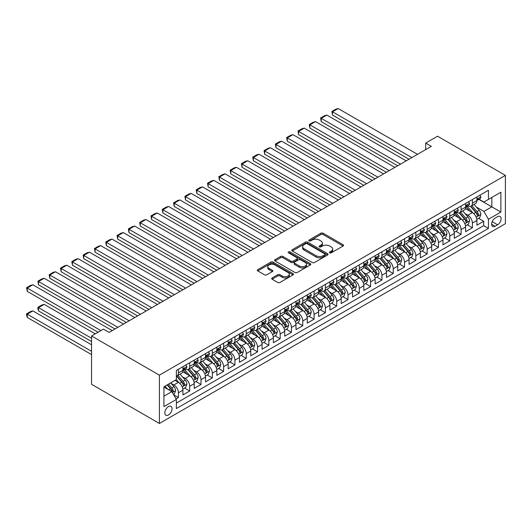 <?xml version="1.0" encoding="UTF-8"?>
<svg xmlns="http://www.w3.org/2000/svg" width="532" height="532" viewBox="0 0 532 532"><rect width="100%" height="100%" fill="white"/><g stroke="black" fill="none" stroke-linecap="round" stroke-linejoin="round"><path stroke-width="0.8" d="M329.72 252.833A1.097 0.632 0 0 0 331.27 252.833L343.067 246.023A1.569 0.904 0 0 0 343.526 245.385A1.569 0.904 0 0 0 343.067 244.74L323.09 233.209A1.569 0.904 0 0 0 320.869 233.209L309.079 240.018A1.097 0.632 0 0 0 308.753 240.464A1.097 0.632 0 0 0 309.079 240.916A1.097 0.632 0 0 0 310.628 240.916L312.158 240.032A5.021 2.899 0 0 1 319.26 240.032L320.922 240.996A5.021 2.899 0 0 1 322.392 243.044A5.021 2.899 0 0 1 320.922 245.092L319.4 245.977A1.097 0.632 0 0 0 319.074 246.422A1.097 0.632 0 0 0 319.4 246.875A1.097 0.632 0 0 0 320.949 246.875L322.478 245.99A5.021 2.899 0 0 1 329.581 245.99L331.243 246.954A5.021 2.899 0 0 1 332.719 249.003A5.021 2.899 0 0 1 331.243 251.051L329.72 251.935A1.097 0.632 0 0 0 329.394 252.381A1.097 0.632 0 0 0 329.72 252.833L329.72 251.935M168.445 414.973A5.114 2.953 120 0 0 171.789 410.465A5.114 2.953 120 0 0 171.005 406.362A5.114 2.953 120 0 0 168.445 406.614A5.114 2.953 120 0 0 165.106 411.123A5.114 2.953 120 0 0 165.891 415.226A5.114 2.953 120 0 0 168.445 414.973M272.145 277.937A1.569 0.904 0 0 0 271.686 278.575A1.569 0.904 0 0 0 272.145 279.214L277.751 282.452A1.569 0.904 0 0 0 279.972 282.452L293.065 274.891A1.569 0.904 0 0 0 293.524 274.253A1.569 0.904 0 0 0 293.065 273.608L273.089 262.077A1.569 0.904 0 0 0 270.868 262.077L257.774 269.638A1.569 0.904 0 0 0 257.315 270.276A1.569 0.904 0 0 0 257.774 270.921L264.544 274.825A1.569 0.904 0 0 0 266.765 274.825L272.364 271.593A1.569 0.904 0 0 0 272.83 270.948A1.569 0.904 0 0 0 272.364 270.309L269.012 268.367A4.196 2.427 0 0 1 267.782 266.658A4.196 2.427 0 0 1 270.369 264.417A4.196 2.427 0 0 1 274.944 264.943L288.098 272.537A4.196 2.427 0 0 1 289.328 274.253A4.196 2.427 0 0 1 286.735 276.487A4.196 2.427 0 0 1 282.16 275.962L279.972 274.698A1.569 0.904 0 0 0 277.751 274.698L272.145 277.937L272.145 279.214M505.4 175.387L437.557 136.219L425.686 143.075L431.339 146.34L109.087 332.394L103.434 329.128L91.557 335.978L159.4 375.146L505.4 175.387L505.4 223.699L159.4 423.459L159.4 375.146M312.264 262.522A1.569 0.904 0 0 0 314.485 262.522L327.586 254.961A1.569 0.904 0 0 0 328.045 254.323A1.569 0.904 0 0 0 327.586 253.678L307.602 242.146A1.569 0.904 0 0 0 305.388 242.146L292.287 249.708A1.569 0.904 0 0 0 291.829 250.346A1.569 0.904 0 0 0 292.287 250.991L312.264 262.522M288.896 253.072A1.097 0.632 0 0 1 290.013 253.225L290.013 251.922L310.322 263.646A1.569 0.904 0 0 1 310.781 264.284A1.569 0.904 0 0 1 310.322 264.929L297.228 272.49A1.569 0.904 0 0 1 295.007 272.49L275.031 260.953L275.031 259.669A1.569 0.904 0 0 0 274.572 260.314A1.569 0.904 0 0 0 275.031 260.953M275.031 259.669L280.637 256.437A1.569 0.904 0 0 1 282.858 256.437L290.957 261.112A1.569 0.904 0 0 0 293.179 261.112L296.896 258.964A1.569 0.904 0 0 0 297.355 258.326A1.569 0.904 0 0 0 296.896 257.688L288.457 252.813A1.097 0.632 0 0 1 288.138 252.368A1.097 0.632 0 0 1 288.816 251.782A1.097 0.632 0 0 1 290.013 251.922M176.052 398.894L178.4 397.544L173.705 394.83M171.038 383.306L173.878 384.942A6.397 3.691 60 0 1 178.4 392.776L182.922 390.162L182.922 394.93L189.705 391.013L184.557 388.041M182.343 376.776L185.183 378.412A6.397 3.691 60 0 1 189.705 386.245L194.227 383.639L194.227 388.4L201.01 384.483L195.869 381.517M193.648 370.245L196.488 371.888A6.397 3.691 60 0 1 201.01 379.722L205.538 377.108L205.538 381.876L212.321 377.959L207.174 374.987M204.96 363.722L207.799 365.358A6.397 3.691 60 0 1 212.321 373.191L216.843 370.578L216.843 375.346L223.626 371.429L218.479 368.457M216.265 357.191L219.104 358.827A6.397 3.691 60 0 1 223.626 366.661L228.148 364.054L228.148 368.816L234.931 364.899L229.791 361.933M227.57 350.661L230.409 352.304A6.397 3.691 60 0 1 234.931 360.137L239.46 357.524L239.46 362.292L246.243 358.375L241.096 355.403M238.881 344.138L241.721 345.773A6.397 3.691 60 0 1 246.243 353.607L250.765 350.994L250.765 355.762L257.548 351.845L252.401 348.872M250.186 337.607L253.026 339.243A6.397 3.691 60 0 1 257.548 347.077L262.07 344.47L262.07 349.231L268.853 345.315L263.712 342.349M261.491 331.077L264.331 332.719A6.397 3.691 60 0 1 268.853 340.553L273.375 337.94L273.375 342.708L280.165 338.791L275.017 335.818M272.803 324.553L275.643 326.189A6.397 3.691 60 0 1 280.165 334.023L284.687 331.409L284.687 336.177L291.47 332.261L286.322 329.288M284.108 318.023L286.947 319.659A6.397 3.691 60 0 1 291.47 327.493L295.992 324.886L295.992 329.647L302.775 325.73L297.634 322.764M295.413 311.493L298.252 313.135A6.397 3.691 60 0 1 302.775 320.969L307.297 318.355L307.297 323.123L314.086 319.207L308.939 316.234M306.725 304.969L309.558 306.605A6.397 3.691 60 0 1 314.086 314.439L318.608 311.825L318.608 316.593L325.391 312.676L320.244 309.704M318.03 298.439L320.869 300.075A6.397 3.691 60 0 1 325.391 307.908L329.913 305.302L329.913 310.063L336.696 306.146L331.556 303.18M329.335 291.908L332.174 293.551A6.397 3.691 60 0 1 336.696 301.385L341.218 298.771L341.218 303.539L348.008 299.622L342.861 296.65M340.646 285.385L343.479 287.021A6.397 3.691 60 0 1 348.008 294.854L352.53 292.241L352.53 297.009L359.313 293.092L354.166 290.12M351.951 278.854L354.791 280.49A6.397 3.691 60 0 1 359.313 288.324L363.835 285.717L363.835 290.479L370.618 286.562L365.477 283.596M363.256 272.324L366.096 273.967A6.397 3.691 60 0 1 370.618 281.8L375.14 279.187L375.14 283.955L381.929 280.038L376.782 277.066M374.561 265.794L377.401 267.436A6.397 3.691 60 0 1 381.929 275.27L386.451 272.657L386.451 277.425L393.234 273.508L388.087 270.535M385.873 259.27L388.712 260.906A6.397 3.691 60 0 1 393.234 268.74L397.756 266.133L397.756 270.894L404.539 266.978L399.399 264.012M397.178 252.74L400.017 254.382A6.397 3.691 60 0 1 404.539 262.216L409.061 259.603L409.061 264.371L415.844 260.454L410.704 257.481M408.483 246.21L411.322 247.852A6.397 3.691 60 0 1 415.844 255.686L420.373 253.072L420.373 257.84L427.156 253.924L422.009 250.951M419.795 239.686L422.634 241.322A6.397 3.691 60 0 1 427.156 249.156L431.678 246.549L431.678 251.31L438.461 247.393L433.314 244.427M431.1 233.156L433.939 234.798A6.397 3.691 60 0 1 438.461 242.632L442.983 240.018L442.983 244.787L449.766 240.87L444.626 237.897M442.405 226.625L445.244 228.268A6.397 3.691 60 0 1 449.766 236.102L454.295 233.488L454.295 238.256L461.078 234.339L455.931 231.367M453.716 220.102L456.556 221.738A6.397 3.691 60 0 1 461.078 229.571L465.6 226.965L465.6 231.726L472.383 227.809L472.383 223.048A6.397 3.691 -120 0 0 467.861 215.214L465.021 213.571M467.236 224.843L472.383 227.809M182.922 390.162A6.397 3.691 -120 0 0 178.4 382.328L175.008 380.373M194.227 383.639A6.397 3.691 -120 0 0 189.705 375.805L182.715 371.768M205.538 377.108A6.397 3.691 -120 0 0 201.01 369.274L194.02 365.238M216.843 370.578A6.397 3.691 -120 0 0 212.321 362.744L205.325 358.708M228.148 364.054A6.397 3.691 -120 0 0 223.626 356.221L216.637 352.184M239.46 357.524A6.397 3.691 -120 0 0 234.931 349.69L227.942 345.654M250.765 350.994A6.397 3.691 -120 0 0 246.243 343.16L239.247 339.123M262.07 344.47A6.397 3.691 -120 0 0 257.548 336.636L250.552 332.6M273.375 337.94A6.397 3.691 -120 0 0 268.853 330.106L261.864 326.069M284.687 331.409A6.397 3.691 -120 0 0 280.165 323.576L273.169 319.539M295.992 324.886A6.397 3.691 -120 0 0 291.47 317.052L284.474 313.016M307.297 318.355A6.397 3.691 -120 0 0 302.775 310.522L295.785 306.485M318.608 311.825A6.397 3.691 -120 0 0 314.086 303.991L307.09 299.955M329.913 305.302A6.397 3.691 -120 0 0 325.391 297.468L318.395 293.431M341.218 298.771A6.397 3.691 -120 0 0 336.696 290.938L329.707 286.901M352.53 292.241A6.397 3.691 -120 0 0 348.008 284.407L341.012 280.371M363.835 285.717A6.397 3.691 -120 0 0 359.313 277.884L352.317 273.847M375.14 279.187A6.397 3.691 -120 0 0 370.618 271.353L363.629 267.317M386.451 272.657A6.397 3.691 -120 0 0 381.929 264.823L374.934 260.786M397.756 266.133A6.397 3.691 -120 0 0 393.234 258.299L386.239 254.263M409.061 259.603A6.397 3.691 -120 0 0 404.539 251.769L397.55 247.732M420.373 253.072A6.397 3.691 -120 0 0 415.844 245.239L408.855 241.202M431.678 246.549A6.397 3.691 -120 0 0 427.156 238.715L420.16 234.678M442.983 240.018A6.397 3.691 -120 0 0 438.461 232.185L431.472 228.148M454.295 233.488A6.397 3.691 -120 0 0 449.766 225.654L442.777 221.618M465.6 226.965A6.397 3.691 -120 0 0 461.078 219.131L454.082 215.094M497.6 216.71L495.112 218.147A4.954 2.86 120 0 0 491.874 222.516A4.954 2.86 120 0 0 492.632 226.492A4.954 2.86 120 0 0 495.112 226.246L497.6 224.81A4.954 2.86 120 0 0 500.838 220.441A4.954 2.86 120 0 0 500.073 216.464A4.954 2.86 120 0 0 497.6 216.71M163.923 396.174L171.843 391.599L176.365 399.432L176.365 408.576L488.443 228.401L488.443 219.257L483.914 211.423L476.326 207.041M176.365 399.432L163.923 406.614L163.923 386.771L176.365 379.589L176.365 370.452L488.443 190.276L488.443 199.414L500.878 192.232L500.878 212.075L488.443 219.257M185.123 368.982L185.183 369.015A6.397 3.691 60 0 0 188.381 369.328L192.903 366.721A6.397 3.691 -120 0 0 194.227 363.788L194.227 360.137M196.428 362.452L196.488 362.485A6.397 3.691 60 0 0 199.686 362.804L204.208 360.191A6.397 3.691 -120 0 0 205.538 357.265L205.538 353.607M207.739 355.921L207.799 355.955A6.397 3.691 60 0 0 210.998 356.274L215.52 353.66A6.397 3.691 -120 0 0 216.843 350.734L216.843 347.077M219.044 349.398L219.104 349.431A6.397 3.691 60 0 0 222.303 349.743L226.825 347.137A6.397 3.691 -120 0 0 228.148 344.204L228.148 340.553M230.349 342.867L230.409 342.901A6.397 3.691 60 0 0 233.608 343.22L238.13 340.606A6.397 3.691 -120 0 0 239.46 337.68L239.46 334.023M241.661 336.337L241.721 336.37A6.397 3.691 60 0 0 244.913 336.69L249.442 334.076A6.397 3.691 -120 0 0 250.765 331.15L250.765 327.493M252.966 329.813L253.026 329.847A6.397 3.691 60 0 0 256.225 330.159L260.747 327.552A6.397 3.691 -120 0 0 262.07 324.62L262.07 320.969M264.271 323.283L264.331 323.316A6.397 3.691 60 0 0 267.53 323.636L272.052 321.022A6.397 3.691 -120 0 0 273.375 318.096L273.375 314.439M275.583 316.753L275.643 316.786A6.397 3.691 60 0 0 278.835 317.105L283.363 314.492A6.397 3.691 -120 0 0 284.687 311.566L284.687 307.908M286.888 310.229L286.947 310.262A6.397 3.691 60 0 0 290.146 310.575L294.668 307.968A6.397 3.691 -120 0 0 295.992 305.036L295.992 301.385M298.193 303.699L298.252 303.732A6.397 3.691 60 0 0 301.451 304.051L305.973 301.438A6.397 3.691 -120 0 0 307.297 298.512L307.297 294.854M309.504 297.169L309.558 297.202A6.397 3.691 60 0 0 312.756 297.521L317.285 294.908A6.397 3.691 -120 0 0 318.608 291.982L318.608 288.324M320.809 290.645L320.869 290.678A6.397 3.691 60 0 0 324.068 290.991L328.59 288.384A6.397 3.691 -120 0 0 329.913 285.451L329.913 281.8M332.114 284.115L332.174 284.148A6.397 3.691 60 0 0 335.373 284.467L339.895 281.854A6.397 3.691 -120 0 0 341.218 278.928L341.218 275.27M343.426 277.584L343.479 277.618A6.397 3.691 60 0 0 346.678 277.937L351.2 275.323A6.397 3.691 -120 0 0 352.53 272.397L352.53 268.74M354.731 271.061L354.791 271.094A6.397 3.691 60 0 0 357.989 271.406L362.511 268.8A6.397 3.691 -120 0 0 363.835 265.867L363.835 262.216M366.036 264.53L366.096 264.564A6.397 3.691 60 0 0 369.294 264.883L373.816 262.269A6.397 3.691 -120 0 0 375.14 259.343L375.14 255.686M377.341 258L377.401 258.033A6.397 3.691 60 0 0 380.599 258.353L385.121 255.739A6.397 3.691 -120 0 0 386.451 252.813L386.451 249.156M388.653 251.476L388.712 251.51A6.397 3.691 60 0 0 391.911 251.822L396.433 249.215A6.397 3.691 -120 0 0 397.756 246.283L397.756 242.632M399.958 244.946L400.017 244.979A6.397 3.691 60 0 0 403.216 245.299L407.738 242.685A6.397 3.691 -120 0 0 409.061 239.759L409.061 236.102M411.263 238.416L411.322 238.449A6.397 3.691 60 0 0 414.521 238.768L419.043 236.155A6.397 3.691 -120 0 0 420.373 233.229L420.373 229.571M422.574 231.892L422.634 231.925A6.397 3.691 60 0 0 425.833 232.238L430.355 229.631A6.397 3.691 -120 0 0 431.678 226.698L431.678 223.048M433.879 225.362L433.939 225.395A6.397 3.691 60 0 0 437.138 225.714L441.66 223.101A6.397 3.691 -120 0 0 442.983 220.175L442.983 216.517M445.184 218.832L445.244 218.865A6.397 3.691 60 0 0 448.443 219.184L452.965 216.571A6.397 3.691 -120 0 0 454.295 213.645L454.295 209.987M456.496 212.308L456.556 212.341A6.397 3.691 60 0 0 459.754 212.654L464.276 210.047A6.397 3.691 -120 0 0 465.6 207.114L465.6 203.463M176.365 403.09L483.688 225.654L483.688 221.285L476.905 225.202L476.905 220.434A6.397 3.691 -120 0 0 472.383 212.601L465.394 208.564M467.801 205.778L467.861 205.811A6.397 3.691 -120 0 0 471.059 206.13A6.397 3.691 -120 0 0 472.383 203.197L472.383 199.547M471.059 206.13L475.581 203.517A6.397 3.691 -120 0 0 476.905 200.591L476.905 196.933M178.4 369.274L178.4 372.932A6.397 3.691 60 0 1 177.076 375.858A6.397 3.691 60 0 1 176.365 376.117M177.076 375.858L181.598 373.245A6.397 3.691 -120 0 0 182.922 370.319L182.922 366.661M189.705 362.744L189.705 366.402A6.397 3.691 60 0 1 188.381 369.328M201.01 356.221L201.01 359.871A6.397 3.691 60 0 1 199.686 362.804M212.321 349.69L212.321 353.348A6.397 3.691 60 0 1 210.998 356.274M223.626 343.16L223.626 346.817A6.397 3.691 60 0 1 222.303 349.743M234.931 336.636L234.931 340.287A6.397 3.691 60 0 1 233.608 343.22M246.243 330.106L246.243 333.764A6.397 3.691 60 0 1 244.913 336.69M257.548 323.576L257.548 327.233A6.397 3.691 60 0 1 256.225 330.159M268.853 317.052L268.853 320.703A6.397 3.691 60 0 1 267.53 323.636M280.165 310.522L280.165 314.179A6.397 3.691 60 0 1 278.835 317.105M291.47 303.991L291.47 307.649A6.397 3.691 60 0 1 290.146 310.575M302.775 297.468L302.775 301.119A6.397 3.691 60 0 1 301.451 304.051M314.086 290.938L314.086 294.595A6.397 3.691 60 0 1 312.756 297.521M325.391 284.407L325.391 288.065A6.397 3.691 60 0 1 324.068 290.991M336.696 277.884L336.696 281.534A6.397 3.691 60 0 1 335.373 284.467M348.008 271.353L348.008 275.011A6.397 3.691 60 0 1 346.678 277.937M359.313 264.823L359.313 268.48A6.397 3.691 60 0 1 357.989 271.406M370.618 258.299L370.618 261.95A6.397 3.691 60 0 1 369.294 264.883M381.929 251.769L381.929 255.427A6.397 3.691 60 0 1 380.599 258.353M393.234 245.239L393.234 248.896A6.397 3.691 60 0 1 391.911 251.822M404.539 238.715L404.539 242.366A6.397 3.691 60 0 1 403.216 245.299M415.844 232.185L415.844 235.842A6.397 3.691 60 0 1 414.521 238.768M427.156 225.654L427.156 229.312A6.397 3.691 60 0 1 425.833 232.238M438.461 219.131L438.461 222.782A6.397 3.691 60 0 1 437.138 225.714M449.766 212.601L449.766 216.258A6.397 3.691 60 0 1 448.443 219.184M461.078 206.07L461.078 209.728A6.397 3.691 60 0 1 459.754 212.654M461.078 229.571L461.078 234.339M449.766 236.102L449.766 240.87M438.461 242.632L438.461 247.393M427.156 249.156L427.156 253.924M415.844 255.686L415.844 260.454M404.539 262.216L404.539 266.978M393.234 268.74L393.234 273.508M381.929 275.27L381.929 280.038M370.618 281.8L370.618 286.562M359.313 288.324L359.313 293.092M348.008 294.854L348.008 299.622M336.696 301.385L336.696 306.146M325.391 307.908L325.391 312.676M314.086 314.439L314.086 319.207M302.775 320.969L302.775 325.73M291.47 327.493L291.47 332.261M280.165 334.023L280.165 338.791M268.853 340.553L268.853 345.315M257.548 347.077L257.548 351.845M246.243 353.607L246.243 358.375M234.931 360.137L234.931 364.899M223.626 366.661L223.626 371.429M212.321 373.191L212.321 377.959M201.01 379.722L201.01 384.483M189.705 386.245L189.705 391.013M178.4 392.776L178.4 397.544M171.843 391.599L163.923 387.03M483.914 211.423L491.834 206.855L491.834 197.452L500.878 192.232M478.88 199.38L500.878 212.075M479.106 199.247L483.914 202.027L488.443 199.414M91.557 335.978L91.557 384.29L159.4 423.459M425.686 143.075L425.686 149.605M478.547 218.313L483.688 221.285M483.688 225.654L488.443 228.401M330.159 252.986L331.243 252.361A5.021 2.899 0 0 0 332.719 250.306L332.719 249.003M322.392 243.044L322.392 244.348A5.021 2.899 0 0 1 320.922 246.402L319.838 247.028M343.047 246.037L323.09 234.512A1.569 0.904 0 0 0 320.869 234.512L309.518 241.069M327.559 254.974L307.602 243.45A1.569 0.904 0 0 0 305.388 243.45L292.307 251.004L292.287 249.708M324.806 254.768A1.097 0.632 0 0 0 325.132 254.323A1.097 0.632 0 0 0 324.806 253.87L307.27 243.749A1.097 0.632 0 0 0 305.72 243.749L304.111 244.68A5.021 2.899 0 0 0 302.635 246.728A5.021 2.899 0 0 0 304.111 248.777L316.094 255.699A5.021 2.899 0 0 0 323.197 255.699L324.806 254.768L324.806 256.078A1.097 0.632 0 0 0 325.132 255.626L325.132 254.323M302.635 246.728L302.635 248.032A5.021 2.899 0 0 0 304.111 250.087L304.111 248.777M324.806 256.078L323.197 257.003A5.021 2.899 0 0 1 316.094 257.003L304.111 250.087M275.051 260.966L280.637 257.741L280.637 256.437M297.355 258.326L297.355 259.629A1.569 0.904 0 0 1 296.896 260.274L293.179 262.422A1.569 0.904 0 0 1 290.957 262.422L282.858 257.741A1.569 0.904 0 0 0 280.637 257.741M290.013 253.225L310.302 264.936M299.363 265.967A4.196 2.427 0 0 0 303.938 266.492A4.196 2.427 0 0 0 306.532 264.251A4.196 2.427 0 0 0 305.302 262.542L300.666 259.862A1.569 0.904 0 0 0 298.445 259.862L294.728 262.01A1.569 0.904 0 0 0 294.269 262.648A1.569 0.904 0 0 0 294.728 263.293L299.363 265.967L299.363 267.27A4.196 2.427 0 0 0 303.938 267.796A4.196 2.427 0 0 0 306.532 265.561L306.532 264.251M294.269 262.648L294.269 263.958A1.569 0.904 0 0 0 294.728 264.597L294.728 263.293M299.363 267.27L294.728 264.597M289.328 274.253L289.328 275.556A4.196 2.427 0 0 1 286.735 277.797A4.196 2.427 0 0 1 282.16 277.272L279.972 276.002A1.569 0.904 0 0 0 277.751 276.002L272.165 279.227M267.782 266.658L267.782 267.962A4.196 2.427 0 0 0 269.012 269.677L269.012 268.367M272.364 270.309L272.364 271.593L269.012 269.677M293.046 274.904L273.089 263.38A1.569 0.904 0 0 0 270.868 263.38L257.794 270.928L257.774 269.638M476.812 219.317L479.731 217.628L480.862 214.363A4.236 2.447 -120 0 0 479.212 210.386L474.045 204.401M473.014 213.013L467.109 206.177M332.513 141.18L386.392 172.288L309.897 128.126L309.278 124.501L313.235 122.22L315.556 121.595L309.897 124.86L309.897 128.126M469.65 211.024L466.225 207.054A10.155 5.865 -120 0 0 465.912 206.702M470.481 206.356L475.708 212.408A4.236 2.447 60 0 1 477.217 215.327C477.856 216.178 478.308 215.919 478.574 214.542A4.236 2.447 -120 0 0 477.064 211.623L471.897 205.645M470.787 206.256L476.406 212.76A2.161 1.244 60 0 1 476.951 213.605L478.574 214.542M477.217 215.327L477.53 215.826M411.834 157.598L332.513 111.806L332.513 115.072L409.008 159.234M479.904 195.204L480.862 196.867A4.236 2.447 60 0 1 479.984 198.742L477.836 199.979A4.236 2.447 -120 0 0 478.574 199.008L478.487 198.629M417.487 154.333L338.166 108.541L332.513 111.806L331.895 111.447L335.852 109.16L338.166 108.541M477.044 200.178L477.064 200.178A4.236 2.447 -120 0 0 477.836 199.979M478.029 198.689L478.574 199.008C478.308 198.37 477.856 198.629 477.217 199.793A4.236 2.447 60 0 1 476.905 200.391M332.513 115.072L331.895 111.447M465.507 225.841L468.426 224.158L469.557 220.893A4.236 2.447 -120 0 0 467.907 216.91L462.74 210.931M461.703 219.543L455.798 212.707M321.208 147.71L375.087 178.819L298.592 134.656L297.973 131.032L301.93 128.744L304.244 128.126L298.592 131.391L298.592 134.656M458.345 217.548L454.92 213.585A10.155 5.865 -120 0 0 454.601 213.232M459.176 212.886L464.403 218.938A4.236 2.447 60 0 1 465.912 221.857C466.551 222.708 467.003 222.443 467.269 221.073A4.236 2.447 -120 0 0 465.759 218.153L460.592 212.168M459.482 212.787L465.094 219.29A2.161 1.244 60 0 1 465.64 220.135L467.269 221.073M465.912 221.857L466.218 222.356M454.195 232.371L457.121 230.682L458.252 227.417A4.236 2.447 -120 0 0 456.596 223.44L451.435 217.462M450.398 226.067L444.493 219.231M309.897 154.24L363.775 185.342L287.287 141.18L286.662 137.562L290.618 135.274L292.939 134.656L287.287 137.921L287.287 141.18M447.04 224.078L443.608 220.108A10.155 5.865 -120 0 0 443.296 219.756M447.871 219.417L453.091 225.462A4.236 2.447 60 0 1 454.607 228.381C455.239 229.232 455.691 228.973 455.964 227.596A4.236 2.447 -120 0 0 454.448 224.684L449.287 218.699M448.177 219.317L453.789 225.814A2.161 1.244 60 0 1 454.335 226.659L455.964 227.596M454.607 228.381L454.913 228.886M442.89 238.901L445.809 237.212L446.94 233.947A4.236 2.447 -120 0 0 445.291 229.97L440.124 223.985M439.093 232.597L433.188 225.761M298.592 160.764L352.47 191.872L275.982 147.71L275.357 144.086L279.313 141.805L281.634 141.18L275.982 144.445L275.982 147.71M435.728 230.609L432.303 226.639A10.155 5.865 -120 0 0 431.991 226.286M436.559 225.94L441.786 231.992A4.236 2.447 60 0 1 443.296 234.911C443.934 235.762 444.386 235.503 444.652 234.127A4.236 2.447 -120 0 0 443.143 231.207L437.976 225.229M436.865 225.841L442.484 232.344A2.161 1.244 60 0 1 443.03 233.189L444.652 234.127M443.296 234.911L443.608 235.41M431.585 245.425L434.504 243.742L435.635 240.477A4.236 2.447 -120 0 0 433.986 236.494L428.819 230.516M427.781 239.127L421.876 232.291M287.287 167.294L341.165 198.403L264.67 154.24L264.052 150.616L268.008 148.328L270.322 147.71L264.67 150.975L264.67 154.24M424.423 237.132L420.998 233.169A10.155 5.865 -120 0 0 420.679 232.817M425.254 232.471L430.481 238.522A4.236 2.447 60 0 1 431.991 241.442C432.629 242.293 433.081 242.027 433.347 240.657A4.236 2.447 -120 0 0 431.838 237.738L426.671 231.753M425.56 232.371L431.173 238.875A2.161 1.244 60 0 1 431.718 239.719L433.347 240.657M431.991 241.442L432.297 241.94M400.529 164.129L321.208 118.337L321.208 121.595L397.697 165.758M468.592 201.728L469.557 203.397A4.236 2.447 60 0 1 468.679 205.272L466.531 206.509A4.236 2.447 -120 0 0 467.269 205.532L467.176 205.159M406.182 160.864L326.861 115.072L321.208 118.337L320.583 117.978L324.54 115.69L326.861 115.072M465.739 206.709L465.759 206.709A4.236 2.447 -120 0 0 466.531 206.509M466.724 205.219L467.269 205.532C467.003 204.893 466.551 205.159 465.912 206.316A4.236 2.447 60 0 1 465.6 206.921M321.208 121.595L320.583 117.978M389.218 170.659L309.278 124.501M457.287 208.258L458.252 209.921A4.236 2.447 60 0 1 457.374 211.796L455.226 213.039A4.236 2.447 -120 0 0 455.964 212.062L455.871 211.689M394.87 167.394L315.556 121.595M454.434 213.239L454.448 213.239A4.236 2.447 -120 0 0 455.226 213.039M455.412 211.749L455.964 212.062C455.698 211.423 455.239 211.683 454.607 212.847A4.236 2.447 60 0 1 454.295 213.452M377.913 177.183L297.973 131.032M445.982 214.788L446.94 216.451A4.236 2.447 60 0 1 446.062 218.326L443.914 219.57A4.236 2.447 -120 0 0 444.652 218.592L444.566 218.213M383.565 173.917L304.244 128.126M443.129 219.763L443.143 219.763A4.236 2.447 -120 0 0 443.914 219.57M444.107 218.273L444.652 218.592C444.386 217.954 443.934 218.213 443.296 219.377A4.236 2.447 60 0 1 442.983 219.975M366.608 183.713L286.662 137.562M434.671 221.312L435.635 222.981A4.236 2.447 60 0 1 434.757 224.856L432.609 226.093A4.236 2.447 -120 0 0 433.347 225.116L433.261 224.743M372.26 180.448L292.939 134.656M431.818 226.293L431.838 226.293A4.236 2.447 -120 0 0 432.609 226.093M432.802 224.803L433.347 225.116C433.081 224.477 432.629 224.743 431.991 225.9A4.236 2.447 60 0 1 431.678 226.506M420.273 251.955L423.199 250.266L424.33 247.001A4.236 2.447 -120 0 0 422.674 243.024L417.514 237.046M416.476 245.651L410.571 238.815M275.982 173.824L329.853 204.926M413.118 243.663L409.687 239.693A10.155 5.865 -120 0 0 409.374 239.34M413.949 239.001L419.169 245.046A4.236 2.447 60 0 1 420.686 247.965C421.317 248.816 421.77 248.557 422.042 247.18A4.236 2.447 -120 0 0 420.526 244.268L415.366 238.283M414.255 238.901L419.868 245.398A2.161 1.244 60 0 1 420.413 246.243L422.042 247.18M420.686 247.965L420.992 248.471M355.296 190.243L275.357 144.086M423.366 227.842L424.33 229.505A4.236 2.447 60 0 1 423.452 231.38L421.304 232.624A4.236 2.447 -120 0 0 422.042 231.646L421.949 231.274M360.949 186.978L281.634 141.18M420.513 232.823L420.526 232.823A4.236 2.447 -120 0 0 421.304 232.624M421.49 231.334L422.042 231.646C421.776 231.008 421.324 231.267 420.686 232.431A4.236 2.447 60 0 1 420.373 233.036M408.968 258.486L411.888 256.796L413.018 253.531A4.236 2.447 -120 0 0 411.369 249.555L406.202 243.57M405.171 252.181L399.266 245.345M264.67 180.348L318.548 211.457L242.06 167.294L241.435 163.67L245.392 161.389L247.713 160.764L242.06 164.029L242.06 167.294M401.806 250.193L398.382 246.223A10.155 5.865 -120 0 0 398.069 245.87M402.638 245.525L407.864 251.576A4.236 2.447 60 0 1 409.374 254.495C410.012 255.347 410.465 255.087 410.731 253.711A4.236 2.447 -120 0 0 409.221 250.791L404.054 244.813M402.95 245.425L408.563 251.929A2.161 1.244 60 0 1 409.108 252.773L410.731 253.711M409.374 254.495L409.687 254.994M343.991 196.767L264.052 150.616M412.061 234.373L413.018 236.035A4.236 2.447 60 0 1 412.14 237.91L409.992 239.154A4.236 2.447 -120 0 0 410.731 238.176L410.644 237.797M349.644 193.508L270.322 147.71M409.208 239.347L409.221 239.347A4.236 2.447 -120 0 0 409.992 239.154M410.185 237.857L410.731 238.176C410.465 237.538 410.012 237.797 409.374 238.961A4.236 2.447 60 0 1 409.061 239.56M397.663 265.009L400.583 263.327L401.713 260.062A4.236 2.447 -120 0 0 400.064 256.078L394.897 250.1M393.86 258.712L387.954 251.875M253.365 186.878L307.243 217.987L230.748 173.824L230.13 170.2L234.087 167.913L236.401 167.294L230.748 170.559L230.748 173.824M390.501 256.717L387.077 252.753A10.155 5.865 -120 0 0 386.757 252.401M391.333 252.055L396.559 258.106A4.236 2.447 60 0 1 398.069 261.026C398.707 261.877 399.16 261.611 399.426 260.241A4.236 2.447 -120 0 0 397.916 257.322L392.749 251.337M391.638 251.955L397.258 258.459A2.161 1.244 60 0 1 397.796 259.303L399.426 260.241M398.069 261.026L398.375 261.525M332.686 203.297L253.365 157.505L253.365 160.764L329.86 204.926M400.756 240.896L401.713 242.565A4.236 2.447 60 0 1 400.835 244.441L398.687 245.678A4.236 2.447 -120 0 0 399.426 244.7L399.339 244.328M338.339 200.032L259.018 154.24L253.365 157.505L252.74 157.146L256.697 154.859L259.018 154.24M397.896 245.877L397.916 245.877A4.236 2.447 -120 0 0 398.687 245.678M398.88 244.388L399.426 244.7C399.16 244.062 398.707 244.328 398.069 245.485A4.236 2.447 60 0 1 397.756 246.09M253.365 160.764L252.74 157.146M386.352 271.539L389.278 269.85L390.408 266.585A4.236 2.447 -120 0 0 388.759 262.608L383.592 256.63M382.555 265.235L376.649 258.399M242.06 193.409L295.938 224.511L219.443 180.348L218.818 176.73L222.782 174.443L225.096 173.824L219.443 177.09L219.443 180.348M379.196 263.247L375.765 259.277A10.155 5.865 -120 0 0 375.452 258.924M380.028 258.585L385.248 264.63A4.236 2.447 60 0 1 386.764 267.549C387.396 268.401 387.848 268.141 388.121 266.765A4.236 2.447 -120 0 0 386.604 263.852L381.444 257.867M380.333 258.486L385.946 264.983A2.161 1.244 60 0 1 386.491 265.827L388.121 266.765M386.764 267.549L387.07 268.055M321.375 209.827L241.435 163.67M389.444 247.427L390.408 249.089A4.236 2.447 60 0 1 389.53 250.964L387.382 252.208A4.236 2.447 -120 0 0 388.121 251.23L388.028 250.858M327.027 206.562L247.713 160.764M386.591 252.407L386.604 252.407A4.236 2.447 -120 0 0 387.382 252.208M387.569 250.918L388.121 251.23C387.855 250.592 387.402 250.851 386.764 252.015A4.236 2.447 60 0 1 386.451 252.62M375.047 278.07L377.966 276.381L379.097 273.115A4.236 2.447 -120 0 0 377.447 269.139L372.28 263.154M371.25 271.766L365.344 264.929M230.748 199.932L284.627 231.041L208.138 186.878L207.513 183.254L211.47 180.973L213.791 180.348L208.138 183.613L208.138 186.878M367.885 269.777L364.46 265.807A10.155 5.865 -120 0 0 364.147 265.455M368.716 265.109L373.943 271.16A4.236 2.447 60 0 1 375.452 274.08C376.091 274.931 376.543 274.672 376.809 273.295A4.236 2.447 -120 0 0 375.299 270.376L370.132 264.397M369.028 265.009L374.641 271.513A2.161 1.244 60 0 1 375.186 272.357L376.809 273.295M375.452 274.08L375.765 274.585M363.742 284.593L366.661 282.911L367.792 279.646A4.236 2.447 -120 0 0 366.142 275.662L360.975 269.684M359.938 278.296L354.033 271.46M219.443 206.463L273.322 237.571L196.827 193.409L196.208 189.784L200.165 187.497L202.479 186.878L196.827 190.143L196.827 193.409M356.58 276.301L353.155 272.337A10.155 5.865 -120 0 0 352.836 271.985M357.411 271.639L362.638 277.691A4.236 2.447 60 0 1 364.147 280.61C364.786 281.461 365.238 281.202 365.504 279.825A4.236 2.447 -120 0 0 363.994 276.906L358.827 270.921M357.717 271.539L363.336 278.043A2.161 1.244 60 0 1 363.875 278.888L365.504 279.825M364.147 280.61L364.453 281.109M352.43 291.124L355.356 289.435L356.487 286.169A4.236 2.447 -120 0 0 354.837 282.193L349.67 276.214M348.633 284.82L342.728 277.983M208.138 212.993L262.017 244.095L185.522 199.932L184.897 196.315L188.86 194.027L191.174 193.409L185.522 196.674L185.522 199.932M345.275 282.831L341.843 278.868A10.155 5.865 -120 0 0 341.531 278.509M346.106 278.17L351.326 284.214A4.236 2.447 60 0 1 352.842 287.134C353.474 287.985 353.926 287.726 354.199 286.349A4.236 2.447 -120 0 0 352.689 283.436L347.522 277.451M346.412 278.07L352.024 284.567A2.161 1.244 60 0 1 352.57 285.411L354.199 286.349M352.842 287.134L353.148 287.639M341.125 297.654L344.044 295.965L345.175 292.7A4.236 2.447 -120 0 0 343.526 288.723L338.359 282.738M337.328 291.35L331.423 284.514M196.827 219.517L250.705 250.625L174.217 206.463L173.592 202.838L177.548 200.557L179.869 199.932L174.217 203.197L174.217 206.463M333.963 289.361L330.538 285.391A10.155 5.865 -120 0 0 330.226 285.039M334.794 284.693L340.021 290.745A4.236 2.447 60 0 1 341.531 293.664C342.169 294.515 342.621 294.256 342.887 292.879A4.236 2.447 -120 0 0 341.378 289.96L336.211 283.982M335.107 284.593L340.719 291.097A2.161 1.244 60 0 1 341.265 291.942L342.887 292.879M341.531 293.664L341.843 294.169M329.82 304.178L332.739 302.495L333.87 299.23A4.236 2.447 -120 0 0 332.221 295.247L327.054 289.268M326.016 297.88L320.118 291.044M185.522 226.047L239.4 257.156L162.905 212.993L162.287 209.369L166.243 207.081L168.564 206.463L162.905 209.728L162.905 212.993M322.658 295.885L319.233 291.922A10.155 5.865 -120 0 0 318.914 291.569M323.489 291.223L328.716 297.275A4.236 2.447 60 0 1 330.226 300.194C330.864 301.046 331.316 300.786 331.582 299.41A4.236 2.447 -120 0 0 330.073 296.49L324.906 290.505M323.795 291.124L329.414 297.627A2.161 1.244 60 0 1 329.953 298.472L331.582 299.41M330.226 300.194L330.532 300.693M318.508 310.708L321.434 309.019L322.565 305.754A4.236 2.447 -120 0 0 320.916 301.777L315.749 295.799M314.711 304.404L308.806 297.568M174.217 232.577L228.095 263.679L151.6 219.517L150.982 215.899L154.938 213.611L157.253 212.993L151.6 216.258L151.6 219.517M311.353 302.415L307.922 298.452A10.155 5.865 -120 0 0 307.609 298.093M312.184 297.754L317.411 303.799A4.236 2.447 60 0 1 318.921 306.718C319.552 307.569 320.005 307.31 320.277 305.94A4.236 2.447 -120 0 0 318.768 303.021L313.601 297.036M312.49 297.654L318.103 304.151A2.161 1.244 60 0 1 318.648 304.996L320.277 305.94M318.921 306.718L319.227 307.223M307.203 317.238L310.123 315.549L311.253 312.284A4.236 2.447 -120 0 0 309.604 308.307L304.437 302.322M303.406 310.934L297.501 304.098M162.905 239.101L216.783 270.209L140.295 226.047L139.67 222.423L143.627 220.142L145.948 219.517L140.295 222.782L140.295 226.047M300.048 308.946L296.617 304.976A10.155 5.865 -120 0 0 296.304 304.623M300.873 304.277L306.1 310.329A4.236 2.447 60 0 1 307.609 313.248C308.247 314.099 308.7 313.84 308.966 312.464A4.236 2.447 -120 0 0 307.456 309.544L302.289 303.566M301.185 304.178L306.798 310.681A2.161 1.244 60 0 1 307.343 311.526L308.966 312.464M307.609 313.248L307.922 313.754M295.898 323.762L298.818 322.079L299.948 318.814A4.236 2.447 -120 0 0 298.299 314.831L293.132 308.853M292.095 317.464L286.196 310.628M151.6 245.631L205.478 276.74L128.983 232.577L128.365 228.953L132.322 226.665L134.643 226.047L128.983 229.312L128.983 232.577M288.736 315.469L285.312 311.506A10.155 5.865 -120 0 0 284.999 311.154M289.568 310.808L294.795 316.859A4.236 2.447 60 0 1 296.304 319.779C296.942 320.63 297.395 320.37 297.661 318.994A4.236 2.447 -120 0 0 296.151 316.075L290.984 310.09M289.873 310.708L295.493 317.212A2.161 1.244 60 0 1 296.031 318.056L297.661 318.994M296.304 319.779L296.61 320.277M284.587 330.292L287.513 328.603L288.643 325.338A4.236 2.447 -120 0 0 286.994 321.361L281.827 315.383M280.79 323.995L274.884 317.152M140.295 252.161L194.173 283.263L117.678 239.101L117.06 235.483L121.017 233.196L123.331 232.577L117.678 235.842L117.678 239.101M277.431 322L274.007 318.036A10.155 5.865 -120 0 0 273.687 317.677M278.263 317.338L283.49 323.383A4.236 2.447 60 0 1 284.999 326.302C285.637 327.153 286.09 326.894 286.356 325.524A4.236 2.447 -120 0 0 284.846 322.605L279.679 316.62M278.568 317.238L284.181 323.735A2.161 1.244 60 0 1 284.726 324.58L286.356 325.524M284.999 326.302L285.305 326.808M273.282 336.822L276.208 335.133L277.332 331.868A4.236 2.447 -120 0 0 275.682 327.892L270.515 321.907M269.485 330.518L263.579 323.682M128.983 258.685L182.862 289.794L106.373 245.631L105.748 242.007L109.705 239.726L112.026 239.101L106.373 242.366L106.373 245.631M266.126 328.53L262.695 324.56A10.155 5.865 -120 0 0 262.382 324.207M266.951 323.862L272.178 329.913A4.236 2.447 60 0 1 273.687 332.833C274.326 333.684 274.778 333.424 275.044 332.048A4.236 2.447 -120 0 0 273.534 329.128L268.367 323.15M267.264 323.762L272.876 330.266A2.161 1.244 60 0 1 273.421 331.11L275.044 332.048M273.687 332.833L274 333.338M261.977 343.346L264.896 341.664L266.027 338.399A4.236 2.447 -120 0 0 264.377 334.415L259.21 328.437M258.18 337.049L252.274 330.212M117.678 265.215L171.557 296.324L95.062 252.161L94.443 248.537L98.4 246.25L100.721 245.631L95.062 248.896L95.062 252.161M254.815 335.06L251.39 331.09A10.155 5.865 -120 0 0 251.077 330.738M255.646 330.392L260.873 336.443A4.236 2.447 60 0 1 262.382 339.363C263.021 340.214 263.473 339.955 263.739 338.578A4.236 2.447 -120 0 0 262.229 335.659L257.062 329.674M255.952 330.292L261.571 336.796A2.161 1.244 60 0 1 262.116 337.64L263.739 338.578M262.382 339.363L262.688 339.862M250.672 349.876L253.591 348.187L254.722 344.922A4.236 2.447 -120 0 0 253.072 340.946L247.905 334.967M246.868 343.579L240.963 336.743M106.373 271.746L160.252 302.854L83.757 258.685L83.138 255.067L87.095 252.78L89.409 252.161L83.757 255.427L83.757 258.685M243.51 341.584L240.085 337.62A10.155 5.865 -120 0 0 239.766 337.261M244.341 336.922L249.568 342.967A4.236 2.447 60 0 1 251.077 345.886C251.716 346.738 252.168 346.478 252.434 345.108A4.236 2.447 -120 0 0 250.924 342.189L245.757 336.204M244.647 336.822L250.259 343.32A2.161 1.244 60 0 1 250.805 344.164L252.434 345.108M251.077 345.886L251.383 346.392M310.07 216.351L230.13 170.2M378.139 253.957L379.097 255.619A4.236 2.447 60 0 1 378.219 257.495L376.071 258.738A4.236 2.447 -120 0 0 376.809 257.761L376.723 257.382M315.722 213.093L236.401 167.294M375.286 258.931L375.299 258.931A4.236 2.447 -120 0 0 376.071 258.738M376.264 257.441L376.809 257.761C376.543 257.122 376.091 257.382 375.452 258.545A4.236 2.447 60 0 1 375.14 259.144M298.765 222.881L218.818 176.73M366.834 260.481L367.792 262.15A4.236 2.447 60 0 1 366.914 264.025L364.766 265.262A4.236 2.447 -120 0 0 365.504 264.284L365.418 263.912M304.417 219.616L225.096 173.824M363.974 265.461L363.994 265.461A4.236 2.447 -120 0 0 364.766 265.262M364.959 263.972L365.504 264.284C365.238 263.646 364.786 263.912 364.147 265.069A4.236 2.447 60 0 1 363.835 265.674M287.453 229.412L207.513 183.254M355.522 267.011L356.487 268.673A4.236 2.447 60 0 1 355.609 270.549L353.461 271.792A4.236 2.447 -120 0 0 354.199 270.815L354.106 270.442M293.105 226.147L213.791 180.348M352.669 271.992L352.689 271.992A4.236 2.447 -120 0 0 353.461 271.792M353.647 270.502L354.199 270.815C353.933 270.176 353.481 270.436 352.842 271.599A4.236 2.447 60 0 1 352.53 272.204M276.148 235.935L196.208 189.784M344.217 273.541L345.175 275.204A4.236 2.447 60 0 1 344.304 277.079L342.149 278.322A4.236 2.447 -120 0 0 342.887 277.345L342.801 276.966M281.8 232.677L202.479 186.878M341.364 278.515L341.378 278.515A4.236 2.447 -120 0 0 342.149 278.322M342.342 277.026L342.887 277.345C342.621 276.707 342.169 276.966 341.531 278.13A4.236 2.447 60 0 1 341.218 278.728M264.843 242.466L184.897 196.315M332.912 280.065L333.87 281.734A4.236 2.447 60 0 1 332.992 283.609L330.844 284.846A4.236 2.447 -120 0 0 331.582 283.869L331.496 283.496M270.495 239.201L191.174 193.409M330.053 285.046L330.073 285.046A4.236 2.447 -120 0 0 330.844 284.846M331.037 283.556L331.582 283.869C331.316 283.23 330.864 283.496 330.226 284.653A4.236 2.447 60 0 1 329.913 285.258M253.531 248.996L173.592 202.838M321.601 286.595L322.565 288.258A4.236 2.447 60 0 1 321.687 290.133L319.539 291.376A4.236 2.447 -120 0 0 320.277 290.399L320.184 290.026M259.19 245.731L179.869 199.932M318.748 291.576L318.768 291.576A4.236 2.447 -120 0 0 319.539 291.376M319.725 290.086L320.277 290.399C320.011 289.76 319.559 290.02 318.921 291.184A4.236 2.447 60 0 1 318.608 291.789M242.226 255.52L162.287 209.369M310.296 293.125L311.253 294.788A4.236 2.447 60 0 1 310.382 296.663L308.228 297.907A4.236 2.447 -120 0 0 308.966 296.929L308.879 296.55M247.879 252.261L168.564 206.463M307.443 298.1L307.456 298.1A4.236 2.447 -120 0 0 308.228 297.907M308.42 296.61L308.966 296.929C308.7 296.291 308.247 296.55 307.609 297.714A4.236 2.447 60 0 1 307.297 298.312M230.921 262.05L150.982 215.899M298.991 299.649L299.948 301.318A4.236 2.447 60 0 1 299.07 303.193L296.923 304.43A4.236 2.447 -120 0 0 297.661 303.453L297.574 303.08M236.574 258.785L157.253 212.993M296.131 304.63L296.151 304.63A4.236 2.447 -120 0 0 296.923 304.43M297.115 303.14L297.661 303.453C297.395 302.814 296.942 303.08 296.304 304.238A4.236 2.447 60 0 1 295.992 304.843M219.61 268.58L139.67 222.423M287.679 306.179L288.643 307.842A4.236 2.447 60 0 1 287.765 309.717L285.618 310.961A4.236 2.447 -120 0 0 286.356 309.983L286.263 309.611M225.269 265.315L145.948 219.517M284.826 311.16L284.846 311.16A4.236 2.447 -120 0 0 285.618 310.961M285.81 309.671L286.356 309.983C286.09 309.345 285.637 309.604 284.999 310.768A4.236 2.447 60 0 1 284.687 311.373M208.305 275.104L128.365 228.953M276.374 312.71L277.332 314.372A4.236 2.447 60 0 1 276.46 316.247L274.312 317.491A4.236 2.447 -120 0 0 275.044 316.513L274.958 316.134M213.957 271.845L134.643 226.047M273.521 317.684L273.534 317.684A4.236 2.447 -120 0 0 274.312 317.491M274.499 316.194L275.044 316.513C274.778 315.875 274.326 316.134 273.687 317.298A4.236 2.447 60 0 1 273.375 317.897M197 281.634L117.06 235.483M265.069 319.233L266.027 320.902A4.236 2.447 60 0 1 265.149 322.778L263.001 324.015A4.236 2.447 -120 0 0 263.739 323.037L263.653 322.665M202.652 278.369L123.331 232.577M262.21 324.214L262.229 324.214A4.236 2.447 -120 0 0 263.001 324.015M263.194 322.725L263.739 323.037C263.473 322.399 263.021 322.665 262.382 323.822A4.236 2.447 60 0 1 262.07 324.427M185.688 288.164L105.748 242.007M253.757 325.764L254.722 327.426A4.236 2.447 60 0 1 253.844 329.301L251.696 330.545A4.236 2.447 -120 0 0 252.434 329.567L252.341 329.195M191.347 284.899L112.026 239.101M250.905 330.744L250.924 330.744A4.236 2.447 -120 0 0 251.696 330.545M251.889 329.255L252.434 329.567C252.168 328.929 251.716 329.188 251.077 330.352A4.236 2.447 60 0 1 250.765 330.957M239.36 356.407L242.286 354.718L243.417 351.453A4.236 2.447 -120 0 0 241.761 347.476L236.6 341.491M235.563 350.103L229.658 343.266M95.062 278.276L148.94 309.378L72.452 265.215L71.827 261.591L75.783 259.31L78.104 258.685L72.452 261.95L72.452 265.215M232.205 348.114L228.773 344.144A10.155 5.865 -120 0 0 228.461 343.792M233.036 343.446L238.256 349.497A4.236 2.447 60 0 1 239.766 352.417C240.404 353.268 240.856 353.009 241.129 351.632A4.236 2.447 -120 0 0 239.613 348.713L234.446 342.734M233.342 343.346L238.954 349.85A2.161 1.244 60 0 1 239.5 350.694L241.129 351.632M239.766 352.417L240.078 352.922M228.055 362.93L230.974 361.248L232.105 357.983A4.236 2.447 -120 0 0 230.456 353.999L225.289 348.021M224.258 356.633L218.353 349.797M83.757 284.8L137.635 315.908L61.14 271.746L60.522 268.121L64.478 265.834L66.799 265.215L61.14 268.48L61.14 271.746M220.893 354.644L217.468 350.674A10.155 5.865 -120 0 0 217.156 350.322M221.724 349.976L226.951 356.028A4.236 2.447 60 0 1 228.461 358.947C229.099 359.798 229.551 359.539 229.817 358.162A4.236 2.447 -120 0 0 228.308 355.243L223.141 349.258M222.03 349.876L227.649 356.38A2.161 1.244 60 0 1 228.195 357.225L229.817 358.162M228.461 358.947L228.773 359.446M216.75 369.461L219.669 367.772L220.8 364.506A4.236 2.447 -120 0 0 219.151 360.53L213.984 354.551M212.946 363.163L207.041 356.327M72.452 291.33L126.33 322.439L49.835 278.276L49.217 274.652L53.173 272.364L55.488 271.746L49.835 275.011L49.835 278.276M209.588 361.168L206.163 357.205A10.155 5.865 -120 0 0 205.844 356.846M210.419 356.507L215.646 362.551A4.236 2.447 60 0 1 217.156 365.471C217.794 366.322 218.246 366.063 218.512 364.693A4.236 2.447 -120 0 0 217.003 361.773L211.836 355.788M210.725 356.407L216.338 362.904A2.161 1.244 60 0 1 216.883 363.748L218.512 364.693M217.156 365.471L217.462 365.976M205.438 375.991L208.364 374.302L209.495 371.037A4.236 2.447 -120 0 0 207.839 367.06L202.679 361.075M201.641 369.687L195.736 362.851M61.14 297.86L115.018 328.962L38.53 284.8L37.905 281.175L41.862 278.894L44.183 278.269L38.53 281.534L38.53 284.8M198.283 367.698L194.852 363.728A10.155 5.865 -120 0 0 194.539 363.376M199.114 363.03L204.335 369.082A4.236 2.447 60 0 1 205.851 372.001C206.483 372.852 206.935 372.593 207.207 371.216A4.236 2.447 -120 0 0 205.691 368.297L200.531 362.319M199.42 362.93L205.033 369.434A2.161 1.244 60 0 1 205.578 370.279L207.207 371.216M205.851 372.001L206.157 372.506M174.383 294.688L94.443 248.537M242.452 332.294L243.417 333.956A4.236 2.447 60 0 1 242.539 335.832L240.391 337.075A4.236 2.447 -120 0 0 241.129 336.098L241.036 335.719M180.035 291.43L100.721 245.631M239.6 337.268L239.613 337.268A4.236 2.447 -120 0 0 240.391 337.075M240.577 335.778L241.129 336.098C240.856 335.459 240.404 335.719 239.766 336.882A4.236 2.447 60 0 1 239.46 337.481M163.078 301.218L83.138 255.067M231.147 338.817L232.105 340.487A4.236 2.447 60 0 1 231.227 342.362L229.079 343.599A4.236 2.447 -120 0 0 229.817 342.621L229.731 342.249M168.73 297.953L89.409 252.161M228.288 343.798L228.308 343.798A4.236 2.447 -120 0 0 229.079 343.599M229.272 342.309L229.817 342.621C229.551 341.983 229.099 342.249 228.461 343.406A4.236 2.447 60 0 1 228.148 344.011M151.773 307.749L71.827 261.591M219.836 345.348L220.8 347.01A4.236 2.447 60 0 1 219.922 348.886L217.774 350.129A4.236 2.447 -120 0 0 218.512 349.152L218.419 348.779M157.425 304.484L78.104 258.685M216.983 350.329L217.003 350.329A4.236 2.447 -120 0 0 217.774 350.129M217.967 348.839L218.512 349.152C218.246 348.513 217.794 348.773 217.156 349.936A4.236 2.447 60 0 1 216.843 350.541M140.461 314.272L60.522 268.121M208.531 351.878L209.495 353.541A4.236 2.447 60 0 1 208.617 355.416L206.469 356.659A4.236 2.447 -120 0 0 207.207 355.682L207.114 355.303M146.114 311.014L66.799 265.215M205.678 356.852L205.691 356.852A4.236 2.447 -120 0 0 206.469 356.659M206.655 355.363L207.207 355.682C206.935 355.043 206.483 355.303 205.851 356.467A4.236 2.447 60 0 1 205.538 357.065M194.133 382.515L197.053 380.832L198.183 377.567A4.236 2.447 -120 0 0 196.534 373.584L191.367 367.605M190.336 376.217L184.431 369.381M49.835 304.384L98.061 332.227L27.225 291.33L26.6 287.706L30.557 285.418L32.878 284.8L27.225 288.065L27.225 291.33M186.971 374.229L183.547 370.259A10.155 5.865 -120 0 0 183.234 369.906M187.803 369.56L193.03 375.612A4.236 2.447 60 0 1 194.539 378.531C195.178 379.382 195.63 379.123 195.896 377.747A4.236 2.447 -120 0 0 194.386 374.827L189.219 368.842M188.109 369.461L193.728 375.964A2.161 1.244 60 0 1 194.273 376.809L195.896 377.747M194.539 378.531L194.852 379.03M129.156 320.803L49.217 274.652M197.226 358.402L198.183 360.071A4.236 2.447 60 0 1 197.305 361.946L195.158 363.183A4.236 2.447 -120 0 0 195.896 362.206L195.809 361.833M134.809 317.538L55.488 271.746M194.373 363.383L194.386 363.383A4.236 2.447 -120 0 0 195.158 363.183M195.35 361.893L195.896 362.206C195.63 361.567 195.178 361.833 194.539 362.99A4.236 2.447 60 0 1 194.227 363.595M182.828 389.045L185.748 387.356L186.878 384.091A4.236 2.447 -120 0 0 185.229 380.114L180.062 374.136M91.557 338.266L38.53 307.649L44.183 304.384L95.235 333.857M179.025 382.747L176.325 379.615M38.53 310.914L37.905 308.593L37.905 307.29L38.53 307.649L38.53 310.914L91.557 341.531M175.666 380.752L175.228 380.247M176.498 376.091L181.725 382.136A4.236 2.447 60 0 1 183.234 385.055C183.873 385.906 184.325 385.647 184.591 384.277A4.236 2.447 -120 0 0 183.081 381.358L177.914 375.373M176.804 375.991L182.416 382.488A2.161 1.244 60 0 1 182.961 383.333L184.591 384.277M183.234 385.055L183.54 385.56M37.905 307.29L41.862 305.002L44.183 304.384M117.851 327.333L37.905 281.175M185.914 364.932L186.878 366.595A4.236 2.447 60 0 1 186 368.47L183.853 369.713A4.236 2.447 -120 0 0 184.591 368.736L184.504 368.363M123.504 324.068L44.183 278.269M183.061 369.913L183.081 369.913A4.236 2.447 -120 0 0 183.853 369.713M184.045 368.423L184.591 368.736C184.325 368.097 183.873 368.357 183.234 369.521A4.236 2.447 60 0 1 182.922 370.126M173.479 394.438L174.443 393.886L175.573 390.621A4.236 2.447 -120 0 0 173.917 386.644L170.666 382.874M91.557 351.32L27.225 314.179L32.878 310.914L91.557 344.796M167.633 389.171L165.013 386.139M27.225 317.444L26.6 315.124L26.6 313.82L27.225 314.179L27.225 317.444L91.557 354.585M164.361 387.283L163.923 386.777M167.161 384.902L170.413 388.666A4.236 2.447 60 0 1 171.929 391.585C172.561 392.436 173.013 392.177 173.286 390.801A4.236 2.447 -120 0 0 171.77 387.881L168.518 384.117M167.427 384.749L171.111 389.018A2.161 1.244 60 0 1 171.656 389.863L173.286 390.801M171.929 391.585L172.235 392.091M26.6 313.82L30.557 311.533L32.878 310.914M100.887 330.598L26.6 287.706M112.192 330.598L32.878 284.8M173.878 384.942L178.4 382.328M185.183 378.412L189.705 375.805M196.488 371.888L201.01 369.274M207.799 365.358L212.321 362.744M219.104 358.827L223.626 356.221M230.409 352.304L234.931 349.69M241.721 345.773L246.243 343.16M253.026 339.243L257.548 336.636M264.331 332.719L268.853 330.106M275.643 326.189L280.165 323.576M286.947 319.659L291.47 317.052M298.252 313.135L302.775 310.522M309.558 306.605L314.086 303.991M320.869 300.075L325.391 297.468M332.174 293.551L336.696 290.938M343.479 287.021L348.008 284.407M354.791 280.49L359.313 277.884M366.096 273.967L370.618 271.353M377.401 267.436L381.929 264.823M388.712 260.906L393.234 258.299M400.017 254.382L404.539 251.769M411.322 247.852L415.844 245.239M422.634 241.322L427.156 238.715M433.939 234.798L438.461 232.185M445.244 228.268L449.766 225.654M456.556 221.738L461.078 219.131M467.861 215.214L472.383 212.601M472.383 203.197L476.905 200.591M178.4 372.932L182.922 370.319M189.705 366.402L194.227 363.788M201.01 359.871L205.538 357.265M212.321 353.348L216.843 350.734M223.626 346.817L228.148 344.204M234.931 340.287L239.46 337.68M246.243 333.764L250.765 331.15M257.548 327.233L262.07 324.62M268.853 320.703L273.375 318.096M280.165 314.179L284.687 311.566M291.47 307.649L295.992 305.036M302.775 301.119L307.297 298.512M314.086 294.595L318.608 291.982M325.391 288.065L329.913 285.451M336.696 281.534L341.218 278.928M348.008 275.011L352.53 272.397M359.313 268.48L363.835 265.867M370.618 261.95L375.14 259.343M381.929 255.427L386.451 252.813M393.234 248.896L397.756 246.283M404.539 242.366L409.061 239.759M415.844 235.842L420.373 233.229M427.156 229.312L431.678 226.698M438.461 222.782L442.983 220.175M449.766 216.258L454.295 213.645M461.078 209.728L465.6 207.114M472.383 223.048L476.905 220.434M492.173 221.678L497.6 224.81M491.608 224.218L495.112 226.246M331.243 252.361L331.243 251.051M319.4 246.875L319.4 245.977M320.922 246.402L320.922 245.092M309.079 240.916L309.079 240.018M320.869 234.512L320.869 233.209M323.09 234.512L323.09 233.209M343.067 246.023L343.067 244.74M305.388 243.45L305.388 242.146M307.602 243.45L307.602 242.146M327.586 254.961L327.586 253.678M316.094 257.003L316.094 255.699M323.197 257.003L323.197 255.699M282.858 257.741L282.858 256.437M290.957 262.422L290.957 261.112M293.179 262.422L293.179 261.112M296.896 260.274L296.896 258.964M310.322 264.929L310.322 263.646M277.751 276.002L277.751 274.698M279.972 276.002L279.972 274.698M282.16 277.272L282.16 275.962M270.868 263.38L270.868 262.077M273.089 263.38L273.089 262.077M293.065 274.891L293.065 273.608M476.167 217.142L480.835 214.443M477.064 211.623L479.212 210.386M473.686 213.571L475.708 212.408M480.835 196.82L476.905 199.088M464.855 223.666L469.53 220.973M465.759 218.153L467.907 216.91M462.381 220.102L464.403 218.938M453.55 230.196L458.218 227.503M454.448 224.684L456.596 223.44M451.07 226.632L453.091 225.462M442.245 236.727L446.913 234.027M443.143 231.207L445.291 229.97M439.764 233.156L441.786 231.992M430.933 243.25L435.608 240.557M431.838 237.738L433.986 236.494M428.459 239.686L430.481 238.522M469.53 203.344L465.6 205.618M458.218 209.874L454.295 212.142M446.913 216.404L442.983 218.672M435.608 222.928L431.678 225.202M419.628 249.781L424.297 247.087M420.526 244.268L422.674 243.024M417.148 246.216L419.169 245.046M424.297 229.458L420.373 231.726M408.323 256.311L412.992 253.611M409.221 250.791L411.369 249.555M405.843 252.74L407.864 251.576M412.992 235.989L409.061 238.256M397.012 262.835L401.687 260.141M397.916 257.322L400.064 256.078M394.538 259.27L396.559 258.106M401.687 242.512L397.756 244.787M385.707 269.365L390.382 266.672M386.604 263.852L388.759 262.608M383.233 265.8L385.248 264.63M390.382 249.043L386.451 251.31M374.402 275.895L379.07 273.195M375.299 270.376L377.447 269.139M371.921 272.324L373.943 271.16M363.097 282.419L367.765 279.726M363.994 276.906L366.142 275.662M360.616 278.854L362.638 277.691M351.785 288.949L356.46 286.256M352.689 283.436L354.837 282.193M349.311 285.385L351.326 284.214M340.48 295.479L345.148 292.78M341.378 289.96L343.526 288.723M338 291.908L340.021 290.745M329.175 302.003L333.843 299.31M330.073 296.49L332.221 295.247M326.695 298.439L328.716 297.275M317.863 308.533L322.538 305.84M318.768 303.021L320.916 301.777M315.39 304.969L317.411 303.799M306.558 315.064L311.227 312.364M307.456 309.544L309.604 308.307M304.078 311.493L306.1 310.329M295.253 321.587L299.922 318.894M296.151 316.075L298.299 314.831M292.773 318.023L294.795 316.859M283.942 328.118L288.617 325.424M284.846 322.605L286.994 321.361M281.468 324.553L283.49 323.383M272.637 334.648L277.305 331.948M273.534 329.128L275.682 327.892M270.156 331.077L272.178 329.913M261.332 341.172L266 338.478M262.229 335.659L264.377 334.415M258.851 337.607L260.873 336.443M250.02 347.702L254.695 345.009M250.924 342.189L253.072 340.946M247.546 344.138L249.568 342.967M379.07 255.573L375.14 257.84M367.765 262.096L363.835 264.371M356.46 268.627L352.53 270.894M345.148 275.157L341.218 277.425M333.843 281.681L329.913 283.955M322.538 288.211L318.608 290.479M311.227 294.741L307.297 297.009M299.922 301.265L295.992 303.539M288.617 307.795L284.687 310.063M277.305 314.326L273.375 316.593M266 320.849L262.07 323.123M254.695 327.38L250.765 329.647M238.715 354.232L243.383 351.532M239.613 348.713L241.761 347.476M236.235 350.661L238.256 349.497M227.41 360.763L232.078 358.063M228.308 355.243L230.456 353.999M224.93 357.191L226.951 356.028M216.098 367.286L220.773 364.593M217.003 361.773L219.151 360.53M213.625 363.722L215.646 362.551M204.793 373.816L209.462 371.117M205.691 368.297L207.839 367.06M202.313 370.252L204.335 369.082M243.383 333.91L239.46 336.177M232.078 340.433L228.148 342.708M220.773 346.964L216.843 349.231M209.462 353.494L205.538 355.762M193.488 380.347L198.157 377.647M194.386 374.827L196.534 373.584M191.008 376.776L193.03 375.612M198.157 360.018L194.227 362.292M182.177 386.87L186.852 384.177M183.081 381.358L185.229 380.114M179.703 383.306L181.725 382.136M186.852 366.548L182.922 368.816M172.375 392.53L175.54 390.701M171.77 387.881L173.917 386.644M168.584 389.723L170.413 388.666"/></g></svg>
